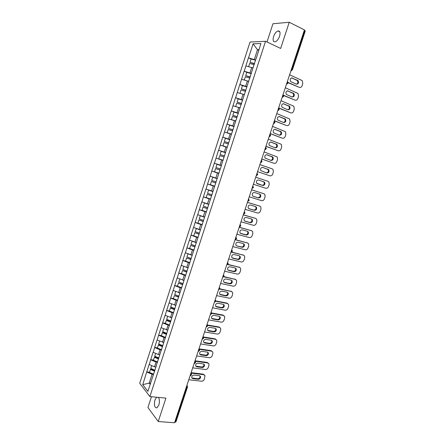 <?xml version="1.0" encoding="UTF-8"?>
<svg xmlns="http://www.w3.org/2000/svg" width="445" height="445" viewBox="0 0 445 445"><rect width="100%" height="100%" fill="white"/><g stroke="black" fill="none" stroke-linecap="round" stroke-linejoin="round"><path stroke-width="0.67" d="M158.398 397.396C159.594 399.159 159.749 401.696 158.859 405.011L156.979 407.854C154.554 407.831 153.875 405.195 154.949 399.944L156.618 397.224M273.575 36.562C274.687 33.547 276.156 31.673 277.98 30.939C280 30.788 280.534 32.541 279.577 36.206C278.459 39.221 277.001 41.09 275.194 41.813C273.158 41.969 272.618 40.222 273.575 36.562M151.45 396.723L147.94 407.509L158.253 421.526L174.54 422.75L304.436 29.921L289.239 22.25L272.946 23.763L267.006 41.991M250.029 42.036L139.719 383.284L149.887 396.567L265.531 41.29L250.029 42.036M150.549 383.217L149.247 383.073L142.728 384.669L147.896 391.372L156.295 365.929M142.728 384.669L146.739 371.903L149.542 372.237M155.817 367.008L154.515 366.847L149.142 364.477L146.739 371.903M149.231 364.589L150.688 359.705L153.486 360.072M159.788 354.771L158.492 354.593L153.097 352.256L150.688 359.705M153.191 352.357L154.649 347.462L157.441 347.862M163.782 342.489L157.068 339.986L154.649 347.462M157.163 340.086L158.626 335.174L161.418 335.608M167.787 330.157L161.057 327.67L158.626 335.174M161.151 327.765L162.62 322.842L165.407 323.304M171.809 317.78L165.062 315.305L162.62 322.842M165.156 315.399L166.63 310.46L169.412 310.955M175.847 305.353L169.078 302.895L166.63 310.46M169.178 302.984L170.658 298.033L173.428 298.562M179.902 292.882L173.111 290.44L170.658 298.033M173.211 290.524L174.696 285.557L177.46 286.118M183.969 280.367L177.16 277.936L174.696 285.557M177.26 278.014L178.751 273.03L181.51 273.631M188.051 267.795L181.226 265.381L178.751 273.03M181.326 265.454L182.817 260.459L185.593 261.098M192.151 255.18L185.304 252.782L182.817 260.459M185.409 252.849L186.906 247.843L189.926 248.571M196.217 242.508L189.403 240.133L186.906 247.843M189.509 240.2L191.005 235.171L194.365 236.028M200.395 229.804L193.514 227.434L191.005 235.171M193.619 227.495L195.127 222.456L198.965 223.485M204.544 217.043L197.641 214.69L195.127 222.456M197.747 214.746L199.26 209.69L203.871 210.991M208.705 204.233L201.78 201.891L199.26 209.69M201.891 201.947L203.404 196.879L209.417 198.648M212.882 191.372L205.94 189.047L203.404 196.879M206.052 189.097L207.57 184.013L214.696 186.21M217.082 178.462L210.118 176.153L207.57 184.013M210.229 176.198L211.753 171.097L218.862 173.389M221.41 165.54L214.306 163.209L211.753 171.097M214.423 163.248L218.517 150.215L225.598 152.657M225.637 152.529L218.517 150.215M218.634 150.249L222.739 137.166L229.425 139.569M229.881 139.474L222.739 137.166M222.856 137.194L226.978 124.072L231.884 125.902M234.142 126.363L226.978 124.072M227.1 124.094L231.239 110.922L235.216 112.468M238.42 113.197L231.239 110.922M231.361 110.944L235.511 97.722L238.926 99.102M242.714 99.986L235.511 97.722M235.633 97.739L239.799 84.472L242.837 85.74M247.025 86.719L239.799 84.472M239.927 84.483L244.11 71.172L246.869 72.363M251.353 73.397L244.11 71.172M244.238 71.172L248.432 57.811L251.097 59.007M255.697 60.031L248.432 57.811M248.56 57.811L253.088 43.838L260.931 43.504L256.387 57.9M221.304 165.462L256.292 57.783M221.426 165.501L166.753 333.344L162.686 331.697L163.632 328.777M156.134 366.029L166.753 333.344M157.491 362.247L156.067 362.063L154.515 366.847M156.067 362.063L150.777 359.81M161.474 349.993L160.055 349.792L158.492 354.593M160.055 349.792L154.743 347.567M165.473 337.688L164.055 337.471L162.486 342.294M164.055 337.471L158.72 335.274M169.484 325.345L168.071 325.111L166.497 329.951M168.071 325.111L162.72 322.931M173.511 312.952L172.098 312.696L170.518 317.558M172.098 312.696L166.73 310.549M177.555 300.509L176.142 300.242L174.562 305.114M176.142 300.242L170.752 298.117M181.61 288.021L180.203 287.731L178.617 292.632M180.203 287.731L174.796 285.634M185.687 275.483L184.28 275.182L182.684 280.094M184.28 275.182L178.851 273.108M189.776 262.9L188.374 262.578L186.772 267.512M188.374 262.578L182.923 260.531M193.881 250.268L192.479 249.929L190.872 254.879M192.479 249.929L187.011 247.91M198.003 237.586L196.607 237.23L194.993 242.202M196.607 237.23L191.111 235.238M202.136 224.853L200.745 224.48L199.126 229.47M200.745 224.48L195.233 222.517M206.291 212.076L204.9 211.687L203.276 216.693M204.9 211.687L199.366 209.745M210.457 199.243L209.072 198.837L207.437 203.866M209.072 198.837L203.521 196.924M214.646 186.366L213.261 185.943L211.62 190.988M213.261 185.943L207.687 184.058M218.845 173.439L217.466 172.994L215.819 178.061M217.466 172.994L211.87 171.136M222.939 160.422L221.682 160L220.03 165.084M221.682 160L216.07 158.17M227.178 147.39L225.921 146.95L224.263 152.056M225.921 146.95L220.281 145.148M231.428 134.307L230.176 133.85L228.508 138.979M230.176 133.85L224.514 132.082M235.694 121.174L234.443 120.701L232.774 125.846M234.443 120.701L228.763 118.96M239.977 107.99L238.731 107.501L237.052 112.668M238.731 107.501L233.03 105.788M244.277 94.752L243.037 94.245L241.351 99.435M243.037 94.245L237.313 92.56M248.599 81.468L247.359 80.94L245.668 86.146M247.359 80.94L241.613 79.282M252.932 68.124L251.692 67.579L249.995 72.813M251.692 67.579L245.924 65.955M291.43 69.259L291.887 69.47L304.769 30.527L304.313 30.293M304.769 30.527L305.276 30.983L292.415 69.859L291.887 69.47L290.958 70.688M258.723 50.296L257.488 49.729L254.345 59.419M258.918 49.695L257.488 49.729L253.088 43.838M175.219 422.21L186.794 387.222L187.473 387.055L175.92 421.988L174.735 422.172M158.253 421.526L165.924 398.13L149.887 396.567M265.531 41.29L280.65 48.444L289.239 22.25M153.525 374.451L152.101 374.284L149.247 383.073L150.204 384.274M152.101 374.284L146.828 372.009M214.306 163.209L221.404 165.557M289.6 74.788L302.183 80.556L302.811 83.56L302.077 85.774C301.46 87.209 300.536 87.737 299.296 87.365L288.032 82.397M292.443 77.975C290.274 78.092 289.695 79.293 290.713 81.574L296.326 84.166C298.489 84.027 299.051 82.826 298.028 80.562L291.581 77.881M299.296 87.365L288.082 82.687M296.442 84.211C298.017 83.36 298.306 82.136 297.31 80.528L291.736 77.942M254.468 63.813L250.034 62.289L251.102 58.99L255.614 60.281M254.54 63.585L250.034 62.289M252.983 67.963L251.753 67.607M250.39 67.212L248.616 66.717M254.178 64.697L249.673 63.401L248.605 66.7M285.312 87.765L297.983 93.406L298.562 96.326L297.827 98.529C297.216 99.964 296.287 100.498 295.046 100.142L283.426 95.191M288.165 90.897C286.024 91.008 285.429 92.187 286.391 94.446L292.065 96.999C294.195 96.865 294.774 95.681 293.806 93.45L287.364 90.802M295.046 100.142L283.61 95.503M292.131 97.021C293.728 96.231 294.05 95.024 293.099 93.389L287.464 90.841M250.14 77.135L245.712 75.622L246.775 72.34L251.275 73.648M250.201 76.935L245.712 75.622M248.649 81.296L244.338 80.072M249.845 78.047L245.351 76.735L244.288 80.011M281.034 100.692L293.795 106.205L294.323 109.042L293.594 111.239C292.982 112.668 292.053 113.214 290.813 112.869L278.659 107.879M283.899 103.768C281.791 103.874 281.184 105.042 282.086 107.262L287.82 109.782C289.918 109.654 290.513 108.491 289.6 106.283L283.165 103.674M290.813 112.869L278.809 108.141L279.282 109.559L277.825 110.399L278.731 109.242L278.631 107.963M287.826 109.787C289.45 109.053 289.812 107.862 288.905 106.199L283.209 103.691M245.829 90.407L241.407 88.905L242.464 85.629L246.947 86.959M245.885 90.235L241.407 88.905M244.338 94.579L240.094 93.378M245.523 91.342L241.045 90.007L239.989 93.278M276.779 113.57L289.623 118.96L290.107 121.713L289.378 123.899C288.766 125.323 287.837 125.874 286.591 125.546L274.409 120.734M279.649 116.596C277.569 116.696 276.951 117.847 277.797 120.039L283.587 122.52C285.662 122.397 286.269 121.246 285.412 119.071L279.004 116.495M286.591 125.546L274.359 120.873M283.543 122.497C285.189 121.83 285.584 120.651 284.722 118.965L278.987 116.501M241.529 103.624L237.113 102.133L238.17 98.873L242.636 100.22M241.579 103.485L237.113 102.133M240.039 107.807L235.9 106.65M239.994 107.94L239.349 107.74M241.218 104.586L236.757 103.234L235.705 106.489M272.535 126.402L285.462 131.659L285.901 134.334L285.178 136.515C284.566 137.933 283.637 138.49 282.386 138.184L270.176 133.533M275.422 129.367C273.369 129.467 272.735 130.602 273.53 132.76L279.377 135.208C281.418 135.085 282.035 133.951 281.229 131.809L274.899 129.273M282.386 138.184L270.137 133.645M279.26 135.163C280.94 134.557 281.368 133.394 280.55 131.681L274.826 129.278M237.252 116.79L232.841 115.311L233.898 112.062L238.348 113.43M237.291 116.679L232.841 115.311M235.755 120.99L231.433 119.649L235.722 121.09M236.935 117.78L232.49 116.406L231.433 119.649M268.307 139.185L281.318 144.314L281.713 146.911L280.99 149.081C280.383 150.499 279.454 151.061 278.203 150.766L265.96 146.288M271.205 142.094C269.18 142.194 268.541 143.312 269.281 145.437L275.177 147.846C277.19 147.729 277.825 146.611 277.068 144.497L270.816 142.011M278.203 150.766L265.932 146.366M274.988 147.779C276.701 147.239 277.168 146.094 276.395 144.347L270.688 142.005M232.991 129.907L228.585 128.438L229.637 125.201L234.07 126.586M233.019 129.823L228.585 128.438M231.489 134.112L227.184 132.76L231.467 134.184M232.663 130.919L228.235 129.528L227.184 132.76M264.096 151.917L277.185 156.918L277.541 159.438L276.818 161.602C276.217 163.015 275.288 163.582 274.031 163.304L261.755 158.993M267.006 154.777C265.009 154.877 264.358 155.972 265.048 158.07L270.994 160.439C272.985 160.322 273.625 159.221 272.918 157.135L266.744 154.71M274.031 163.304L261.738 159.043M270.71 160.339C272.468 159.883 272.985 158.759 272.257 156.968L266.588 154.693M228.747 142.973L224.347 141.51L225.393 138.289L229.809 139.691M228.763 142.917L224.347 141.51M227.239 147.189L222.951 145.815L227.228 147.234M228.407 144.008L223.996 142.595L222.951 145.815M259.902 164.6L272.19 168.833L273.063 169.478L273.386 171.92L272.668 174.073C272.062 175.486 271.133 176.059 269.876 175.797L257.572 171.653L269.876 175.797M262.823 167.409C260.848 167.509 260.186 168.588 260.831 170.658L266.828 172.983C268.791 172.866 269.442 171.781 268.78 169.729L262.695 167.37M266.416 172.844C268.235 172.51 268.808 171.403 268.124 169.534L262.528 167.342M220.125 154.532L224.525 155.961L220.125 154.532L221.165 151.322L225.571 152.746M223.129 160.256L218.734 158.821L223.123 160.272M224.174 157.046L219.774 155.617L218.734 158.821M255.725 177.238L268.04 181.304L268.952 181.983L269.242 184.352L268.53 186.499C267.929 187.907 266.994 188.485 265.732 188.241L253.4 184.263M258.651 179.991C256.709 180.091 256.036 181.16 256.637 183.195L262.678 185.482C264.614 185.365 265.276 184.291 264.658 182.272L258.651 179.991M257.243 183.713L262.033 185.265C263.968 185.148 264.63 184.074 264.013 182.055L263.312 181.521M221.343 165.751L216.954 164.311L215.92 167.509L220.303 168.95M218.912 173.227L214.535 171.781L215.569 168.588L219.952 170.029M219.952 170.035L215.569 168.588M251.564 189.826L263.907 193.731L264.858 194.443L265.114 196.74L264.402 198.882C263.807 200.283 262.873 200.867 261.61 200.639L249.244 196.823M254.501 192.529C252.582 192.629 251.898 193.686 252.46 195.689L253.249 196.295L258.539 197.936C260.453 197.814 261.126 196.757 260.548 194.765L259.785 194.187L254.501 192.529M263.907 193.731L251.57 189.798M252.938 196.156L257.905 197.697C259.819 197.574 260.486 196.518 259.908 194.532L259.418 194.076M217.021 178.64L212.76 177.244L211.731 180.431L216.098 181.894M217.015 178.662L212.76 177.244M214.713 186.155L210.352 184.686L211.381 181.504L215.758 182.934M215.747 182.967L211.381 181.504M247.414 202.364L259.785 206.107L260.781 206.858L261.004 209.083L260.297 211.214C259.696 212.615 258.767 213.205 257.499 212.988L245.112 209.339M250.363 205.017C248.466 205.123 247.776 206.163 248.299 208.138L249.117 208.772L254.418 210.34C256.309 210.218 256.988 209.172 256.454 207.209L255.658 206.608L250.363 205.017M259.785 206.107L247.431 202.308M259.157 205.857L259.435 205.968M248.711 208.571L253.795 210.079C255.68 209.957 256.359 208.916 255.825 206.958L255.408 206.536M212.838 191.517L208.583 190.132L207.554 193.302L211.909 194.782M212.821 191.567L208.583 190.132M210.53 199.026L206.18 197.541L207.209 194.376L211.581 195.794M211.559 195.856L207.209 194.376M243.282 214.863L255.686 218.439L256.709 219.218L256.91 221.382L256.203 223.507C255.608 224.903 254.673 225.498 253.405 225.298L240.984 221.81M246.241 217.46C244.366 217.572 243.671 218.595 244.155 220.542L245 221.198L250.318 222.7C252.182 222.572 252.871 221.543 252.371 219.608L251.553 218.985L246.241 217.46M255.686 218.439L243.309 214.774M255.057 218.167L255.48 218.35M244.516 220.954L249.695 222.417C251.564 222.294 252.248 221.265 251.748 219.335L251.386 218.934M208.672 204.338L204.422 202.965L203.398 206.13L207.737 207.626M208.644 204.422L204.422 202.965M206.363 211.853L202.03 210.352L203.054 207.192L207.42 208.605M207.387 208.694L203.054 207.192M239.165 227.306L251.597 230.727L252.654 231.534L252.832 233.631L252.126 235.75C251.531 237.141 250.596 237.741 249.322 237.558L236.879 234.231M242.136 229.854C240.283 229.97 239.582 230.983 240.027 232.896L240.901 233.581L246.224 235.016C248.071 234.882 248.766 233.864 248.299 231.962L247.459 231.311L242.136 229.854M251.597 230.727L239.204 227.195M250.98 230.432L251.536 230.694M240.356 233.297L245.618 234.71C247.459 234.582 248.149 233.564 247.687 231.661L247.364 231.283M204.516 217.115L203.437 216.737M200.617 215.758L200.278 215.753L199.254 218.901L203.582 220.42M204.483 217.221L200.278 215.753M202.208 224.63L197.892 223.106L198.909 219.964L203.27 221.365M203.232 221.482L198.909 219.964M235.066 239.71L247.526 242.964L248.616 243.804L248.766 245.84L248.065 247.948C247.47 249.334 246.536 249.945 245.262 249.773L232.785 246.602M238.042 242.202C236.212 242.325 235.505 243.326 235.917 245.212L236.812 245.918L242.152 247.281C243.977 247.147 244.678 246.141 244.244 244.266L243.376 243.593L238.042 242.202M247.526 242.964L235.116 239.566M246.914 242.653L247.565 242.976M236.812 245.918L241.552 246.958C243.376 246.825 244.071 245.818 243.643 243.943L243.348 243.582M200.384 229.843L199.927 229.681M196.356 228.48L195.127 231.628L199.438 233.158M200.339 229.976L196.145 228.491M198.075 237.357L193.77 235.817L194.788 232.685L199.143 234.076M199.093 234.22L194.788 232.685M231.027 252.076L243.465 255.163L244.583 256.025L244.717 258L244.016 260.103C243.421 261.488 242.486 262.099 241.212 261.944L228.708 258.934M233.97 254.507C232.157 254.635 231.445 255.625 231.823 257.483L232.741 258.206L238.092 259.502C239.899 259.363 240.6 258.367 240.205 256.52L239.315 255.825L233.97 254.507M243.465 255.163L231.534 252.015M242.864 254.829L243.576 255.191M232.095 257.85L237.496 259.162C239.304 259.018 240.005 258.028 239.61 256.181L239.343 255.836M192.151 241.162L191.022 244.305L195.316 245.851M196.212 242.681L192.034 241.179M193.953 250.034L189.665 248.477L190.677 245.356L195.027 246.741M194.971 246.908L190.677 245.356M227.579 264.53L239.427 267.312L240.567 268.202L240.678 270.115L239.983 272.212C239.393 273.592 238.459 274.209 237.174 274.07L224.647 271.216M229.909 266.766C228.118 266.9 227.395 267.879 227.745 269.709L228.686 270.449L234.048 271.684C235.833 271.533 236.545 270.549 236.178 268.73L235.266 268.018L229.909 266.766M239.427 267.312L227.846 264.375M238.832 266.956L239.605 267.367M227.99 270.054L233.464 271.317C235.249 271.172 235.956 270.187 235.589 268.368L235.349 268.04M187.99 253.811L186.928 256.932L191.205 258.501M192.101 255.341L187.935 253.822M189.854 262.661L185.576 261.093L186.583 257.983L190.927 259.357M190.861 259.552L186.583 257.983M223.779 276.84L235.394 279.421L236.568 280.328L236.657 282.191L235.967 284.272C235.377 285.651 234.437 286.274 233.158 286.152L220.603 283.454M225.86 278.982C224.091 279.115 223.368 280.089 223.685 281.891L224.647 282.647L230.02 283.815C231.789 283.66 232.501 282.686 232.162 280.89L231.233 280.161L225.86 278.982M235.394 279.421L223.963 276.629M234.81 279.043L235.639 279.493M223.907 282.219L229.442 283.432C231.205 283.276 231.923 282.308 231.584 280.511L231.367 280.2M183.857 266.41L182.845 269.514L187.111 271.094M188.001 267.946L186.9 267.54M184.247 266.561L183.852 266.41M185.765 275.244L181.504 273.653L182.506 270.56L186.844 271.923M186.772 272.145L182.506 270.56M219.863 289.066L231.383 291.481L232.579 292.409L232.652 294.217L231.962 296.292C231.372 297.666 230.438 298.3 229.153 298.189L216.57 295.641M221.833 291.147C220.08 291.291 219.346 292.254 219.641 294.028L220.62 294.801L226.004 295.903C227.757 295.741 228.474 294.779 228.163 293.01L227.211 292.265L221.833 291.147M231.383 291.481L219.975 288.816M230.805 291.086L231.689 291.575M219.836 294.334L225.437 295.497C227.184 295.341 227.901 294.379 227.59 292.61L227.401 292.315M179.78 278.976L178.784 282.041L183.034 283.643M183.918 280.506L182.99 280.161M181.688 287.776L177.444 286.168L178.445 283.087L182.773 284.438M182.695 284.689L178.445 283.087M215.869 301.232L227.384 303.496L228.602 304.447L228.663 306.199L227.974 308.268C227.384 309.642 226.449 310.276 225.159 310.182L212.554 307.79M217.816 303.268C216.081 303.423 215.347 304.374 215.614 306.121L216.609 306.911L222.005 307.946C223.74 307.779 224.464 306.822 224.174 305.081L223.206 304.319L217.816 303.268M227.384 303.496L226.816 303.084L215.914 300.937M226.816 303.084L227.751 303.612M215.786 306.41L221.443 307.523C223.173 307.356 223.896 306.405 223.613 304.664L223.44 304.386M175.719 291.497L174.735 294.529L178.973 296.147M179.858 293.021L179.057 292.715M177.633 300.264L173.405 298.639L174.401 295.563L178.723 296.91M178.634 297.188L174.401 295.563M211.814 313.336L223.401 315.472L224.642 316.434L224.686 318.142L223.996 320.205C223.412 321.568 222.478 322.213 221.187 322.13L208.555 319.888M213.817 315.344C212.093 315.505 211.358 316.451 211.603 318.175L212.615 318.976L218.022 319.944C219.735 319.771 220.464 318.826 220.203 317.107L219.218 316.334L213.817 315.344M223.401 315.472L222.839 315.038L211.781 312.996M222.839 315.038L223.829 315.605M211.753 318.436L217.466 319.499C219.179 319.326 219.908 318.381 219.646 316.668L219.496 316.412M171.675 303.974L170.702 306.967L174.924 308.602M175.803 305.487L175.119 305.22M173.595 312.702L169.373 311.061L170.368 308.001L170.769 307.818L174.685 309.336M174.59 309.637L170.368 308.001M207.704 325.384L219.43 327.403L220.692 328.382L220.726 330.04L220.041 332.092C219.457 333.455 218.517 334.1 217.227 334.034L204.566 331.948M209.829 327.381C208.127 327.548 207.381 328.482 207.604 330.184L208.633 330.997L214.051 331.898C215.753 331.72 216.481 330.78 216.242 329.083L215.246 328.299L209.829 327.381M219.43 327.403L218.879 326.947L207.554 325M218.879 326.947L219.913 327.559M207.732 330.424L213.505 331.436C215.202 331.258 215.936 330.318 215.697 328.627L215.569 328.399M167.643 316.401L166.686 319.354L170.891 321.006M171.77 317.902L171.175 317.669M169.567 325.089L165.362 323.437L166.352 320.383L166.764 320.178L170.663 321.713M170.557 322.035L166.352 320.383M203.532 337.382L215.48 339.285L216.754 340.28L216.776 341.888L216.092 343.941C215.513 345.298 214.573 345.949 213.277 345.899L200.595 343.957M205.857 339.368C204.166 339.541 203.421 340.47 203.621 342.149L204.667 342.973L210.096 343.807C211.781 343.623 212.515 342.689 212.298 341.02L211.286 340.225L205.857 339.368M215.48 339.285L214.929 338.812L203.243 336.948M214.929 338.812L216.009 339.463M203.732 342.366L209.556 343.329C211.242 343.139 211.976 342.211 211.759 340.542L211.648 340.336M167.748 330.273L167.231 330.068M165.557 337.432L161.368 335.764L162.353 332.726L162.77 332.493L166.658 334.039M166.541 334.395L162.353 332.726M199.31 349.325L211.536 351.127L212.832 352.134L212.844 353.703L212.165 355.739C211.581 357.096 210.641 357.752 209.345 357.713L196.64 355.928M201.902 351.311C200.228 351.494 199.477 352.412 199.66 354.07L200.712 354.904L206.152 355.677C207.826 355.483 208.566 354.559 208.366 352.907L207.337 352.106L201.902 351.311M211.536 351.127L210.997 350.638L198.976 348.863M210.997 350.638L212.12 351.322M199.749 354.264L205.623 355.177C207.292 354.982 208.032 354.059 207.832 352.412L207.743 352.229M159.633 341.109L158.698 343.996L162.759 345.632M163.749 342.594L163.293 342.416M161.557 349.731L157.385 348.046L158.364 345.014L158.787 344.764L162.664 346.327M162.542 346.7L158.364 345.014M194.893 361.207L207.609 362.931L208.922 363.943L208.922 365.467L208.243 367.503C207.665 368.855 206.725 369.517 205.429 369.489L192.696 367.854M197.958 363.215C196.295 363.404 195.544 364.316 195.705 365.951L196.773 366.791L202.225 367.503C203.882 367.297 204.628 366.385 204.45 364.755L203.404 363.943L197.958 363.215M207.609 362.931L207.081 362.419L195.032 360.784M207.081 362.419L208.238 363.142M195.783 366.118L201.702 366.98C203.359 366.78 204.099 365.868 203.921 364.238L203.843 364.077M155.65 353.397L154.727 356.245L158.776 357.897M159.755 354.876L159.36 354.709M157.575 361.985L153.419 360.278L154.393 357.263L154.827 356.985L158.687 358.564M158.559 358.965L154.393 357.263M190.955 373.11L203.699 374.684L205.028 375.714L204.344 379.218C203.766 380.564 202.825 381.237 201.524 381.226L188.763 379.73M194.031 375.074C192.385 375.269 191.628 376.175 191.773 377.788L192.852 378.634L198.314 379.285C199.961 379.073 200.701 378.161 200.545 376.553L199.488 375.736L194.031 375.074M203.699 374.684L203.176 374.156L191.105 372.66M203.176 374.156L204.372 374.918M191.834 377.933L197.797 378.745C199.443 378.534 200.183 377.627 200.022 376.025L199.961 375.886M151.678 365.634L150.766 368.449L154.804 370.118M155.783 367.103L155.433 366.964M153.608 374.189L149.464 372.465L150.438 369.461L150.877 369.161L154.615 370.707M154.587 371.18L150.438 369.461M186.794 385.693L186.794 387.222L186.305 387.167M291.62 70.666L290.924 70.794M286.563 83.972L287.487 82.781L287.375 81.524M287.209 83.955L286.53 84.072M282.186 97.205L283.103 96.037L282.992 94.768M282.809 97.188L282.158 97.294M278.425 110.366L277.802 110.471M274.504 121.307L274.938 122.687L273.486 123.521L274.381 122.392L274.287 121.101M274.059 123.499L273.464 123.593M269.158 136.604L270.048 135.497L269.959 134.19M269.703 136.582L269.142 136.665M264.858 149.609L265.732 148.547L265.648 147.234M265.921 147.473L266.299 148.791L264.853 149.631M265.365 149.609L264.836 149.681M260.57 162.581L261.432 161.546L261.349 160.222M261.654 160.473L262.01 161.769L260.559 162.614M261.043 162.586L260.548 162.653M257.071 173.161L257.149 174.496L256.353 175.519L257.733 174.696L257.082 173.133M256.732 175.519L256.276 175.575M252.81 186.049L252.882 187.401L252.115 188.396L253.472 187.573L252.821 186.01M248.566 198.887L248.633 200.25L247.887 201.223L249.228 200.4L248.583 198.843M244.338 211.675L244.4 213.049L243.676 214.001L245 213.183L244.355 211.62M240.122 224.413L240.183 225.799L239.477 226.728L240.79 225.91L240.144 224.352M235.928 237.107L235.978 238.503L235.299 239.41L236.595 238.592L235.95 237.035M231.745 249.751L231.795 251.158L231.133 252.042L232.412 251.225L231.773 249.673M227.584 262.344L227.629 263.763L226.983 264.63L228.252 263.807L227.612 262.255M223.435 274.888L223.473 276.323L222.85 277.168L224.102 276.345L223.462 274.793M219.302 287.387L219.335 288.833L218.734 289.656L219.969 288.833L219.335 287.286M215.185 299.841L215.213 301.293L214.629 302.099L215.853 301.271L215.219 299.73M211.08 312.245L211.108 313.708L210.541 314.498L211.753 313.664L211.119 312.123M206.997 324.6L207.014 326.079L206.463 326.847L207.67 326.013L207.036 324.477M202.926 336.915L202.942 338.4L202.408 339.151L203.599 338.311L202.97 336.776M198.87 349.18L198.882 350.671L198.364 351.405L199.544 350.565L199.427 349.542L198.915 349.036M194.827 361.396L194.838 362.903L194.332 363.621L195.505 362.775L195.399 361.757L194.882 361.24M190.805 373.566L190.805 375.085L190.315 375.786L191.484 374.94L191.383 373.928L190.855 373.411M187.473 387.055L187.384 386.054L186.85 385.526M297.616 80.289L296.898 80.25M293.344 93.139L292.643 93.077M289.094 105.938L288.399 105.854M284.861 118.687L284.171 118.581M280.645 131.386L279.961 131.264M276.44 144.041L275.767 143.896M272.251 156.651L271.589 156.479M268.079 169.211L267.428 169.017M262.678 185.482L262.033 185.265M258.539 197.936L257.905 197.697M249.117 208.772L248.838 208.649M254.418 210.34L253.795 210.079M245 221.198L244.605 221.015M250.318 222.7L249.695 222.417M240.901 233.581L240.4 233.33M246.224 235.016L245.618 234.71M242.152 247.281L241.552 246.958M232.741 258.206L232.157 257.861M238.092 259.502L237.496 259.162M228.686 270.449L228.107 270.087M234.048 271.684L233.464 271.317M224.647 282.647L224.074 282.264M230.02 283.815L229.442 283.432M220.62 294.801L220.058 294.401M226.004 295.903L225.437 295.497M216.609 306.911L216.053 306.488M222.005 307.946L221.443 307.523M212.615 318.976L212.065 318.531M218.022 319.944L217.466 319.499M208.633 330.997L208.093 330.535M214.051 331.898L213.505 331.436M204.667 342.973L204.133 342.489M210.096 343.807L209.556 343.329M200.712 354.904L200.189 354.404M206.152 355.677L205.623 355.177M196.773 366.791L196.256 366.268M202.225 367.503L201.702 366.98M192.852 378.634L192.34 378.094M198.314 379.285L197.797 378.745M277.98 30.939L279.805 31.834M290.941 70.727L292.415 69.859M286.552 83.999L288.021 83.143L287.509 81.68M282.18 97.227L283.643 96.376L283.148 94.935M269.18 136.598L270.61 135.764L270.204 134.418M298.028 80.562L297.31 80.528M293.806 93.45L293.099 93.389M289.6 106.283L288.905 106.199M285.412 119.071L284.722 118.965M281.229 131.809L280.55 131.681M277.068 144.497L276.395 144.347M272.918 157.135L272.257 156.968M268.78 169.729L268.124 169.534M264.658 182.272L264.013 182.055M260.548 194.765L259.908 194.532M256.454 207.209L255.825 206.958M252.371 219.608L251.748 219.335M248.299 231.962L247.687 231.661M244.244 244.266L243.643 243.943M240.205 256.52L239.61 256.181M236.178 268.73L235.589 268.368M232.162 280.89L231.584 280.511M228.163 293.01L227.59 292.61M224.174 305.081L223.613 304.664M220.203 317.107L219.646 316.668M216.242 329.083L215.697 328.627M212.298 341.02L211.759 340.542M208.366 352.907L207.832 352.412M204.45 364.755L203.921 364.238M200.545 376.553L200.022 376.025"/></g></svg>
